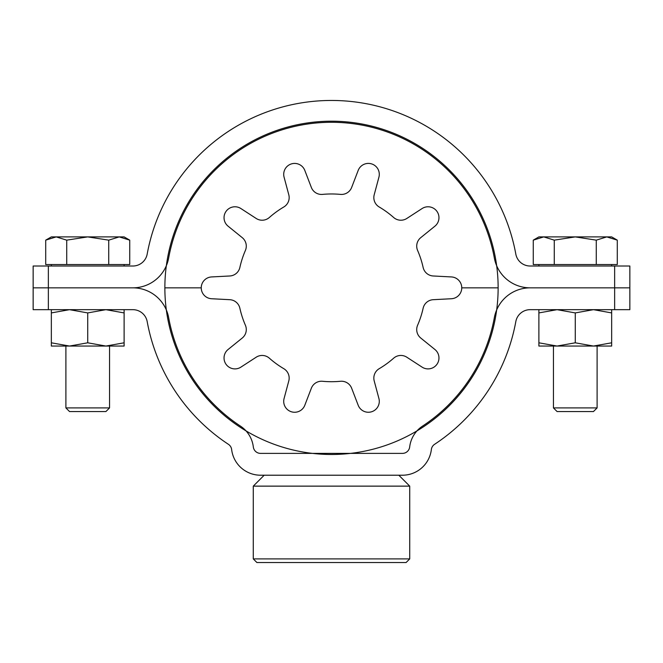 <?xml version="1.0" encoding="UTF-8"?>
<svg xmlns="http://www.w3.org/2000/svg" width="663" height="663" viewBox="0 0 663 663"><rect width="100%" height="100%" fill="white"/><g stroke="black" fill="none" stroke-linecap="round" stroke-linejoin="round"><path stroke-width="0.99" d="M33.15 287.841L48.358 287.841L48.358 309.671L33.15 309.671L33.15 287.841L132.873 287.841L48.358 287.841L48.358 266.012L33.15 266.012L33.15 287.841M614.642 309.671L629.85 309.671L629.85 266.012L614.642 266.012L614.642 287.841L530.127 287.841L629.85 287.841L614.642 287.841L614.642 309.671L530.127 309.671A14.553 14.553 0 0 0 515.814 321.605A187.38 187.38 0 0 1 434.58 444.318A7.276 7.276 0 0 0 431.356 449.539A29.106 29.106 0 0 1 402.449 475.214L260.551 475.214A29.106 29.106 0 0 1 231.644 449.539A7.276 7.276 0 0 0 228.42 444.318A187.38 187.38 0 0 1 147.186 321.605A14.553 14.553 0 0 0 132.873 309.671L48.358 309.671M253.324 446.97A29.106 29.106 0 0 0 240.429 426.085A165.551 165.551 0 0 1 168.659 317.668A36.382 36.382 0 0 0 132.873 287.841A36.382 36.382 0 0 0 168.659 258.006A165.551 165.551 0 0 1 494.341 258.006A36.382 36.382 0 0 0 530.127 287.841A36.382 36.382 0 0 0 494.341 317.668A165.551 165.551 0 0 1 422.571 426.085A29.106 29.106 0 0 0 409.676 446.97A7.276 7.276 0 0 1 402.449 453.384L260.551 453.384A7.276 7.276 0 0 1 253.324 446.97M256.913 562.539L253.274 558.901L409.726 558.901L406.087 562.539L256.913 562.539M398.811 475.214L409.726 486.136L409.726 558.901M264.189 475.214L253.274 486.136L253.274 558.901M409.726 486.136L253.274 486.136M614.642 266.012L530.127 266.012A14.553 14.553 0 0 1 515.814 254.078A187.38 187.38 0 0 0 147.186 254.078A14.553 14.553 0 0 1 132.873 266.012L48.358 266.012M373.833 197.591A10.915 10.915 0 0 0 379.203 206.989A93.873 93.873 0 0 1 393.648 217.489A10.915 10.915 0 0 0 406.825 218.459L422.107 208.538A10.915 10.915 0 0 1 438.964 217.696A10.915 10.915 0 0 1 434.92 226.174L420.756 237.644A10.915 10.915 0 0 0 417.615 250.473A93.873 93.873 0 0 1 423.135 267.454A10.915 10.915 0 0 0 433.212 275.982L451.412 276.935A10.915 10.915 0 0 1 461.755 287.841L498.137 287.841A166.637 166.637 0 0 0 331.5 121.196A166.637 166.637 0 0 0 164.863 287.841L201.245 287.841L164.863 287.841A166.637 166.637 0 0 0 331.5 454.478A166.637 166.637 0 0 0 498.137 287.841L461.755 287.841A10.915 10.915 0 0 1 451.412 298.74L433.212 299.693A10.915 10.915 0 0 0 423.135 308.22A93.873 93.873 0 0 1 417.615 325.21A10.915 10.915 0 0 0 420.756 338.039L434.92 349.5A10.915 10.915 0 0 1 436.876 364.401A10.915 10.915 0 0 1 422.107 367.136L406.825 357.216A10.915 10.915 0 0 0 393.648 358.186A93.873 93.873 0 0 1 379.203 368.686A10.915 10.915 0 0 0 374.205 380.91L378.921 398.513A10.915 10.915 0 0 1 371.752 411.723A10.915 10.915 0 0 1 358.186 405.25L351.655 388.236A10.915 10.915 0 0 0 340.426 381.283A93.873 93.873 0 0 1 322.574 381.283A10.915 10.915 0 0 0 311.345 388.236L304.814 405.25A10.915 10.915 0 0 1 283.706 401.339A10.915 10.915 0 0 1 284.079 398.513L288.795 380.91A10.915 10.915 0 0 0 283.797 368.686A93.873 93.873 0 0 1 269.352 358.186A10.915 10.915 0 0 0 256.175 357.216L240.893 367.136A10.915 10.915 0 0 1 224.036 357.987A10.915 10.915 0 0 1 228.08 349.5L242.244 338.039A10.915 10.915 0 0 0 245.385 325.21A93.873 93.873 0 0 1 239.865 308.22A10.915 10.915 0 0 0 229.788 299.693L211.588 298.74A10.915 10.915 0 0 1 201.245 287.841A10.915 10.915 0 0 1 211.588 276.935L229.788 275.982A10.915 10.915 0 0 0 239.865 267.454A93.873 93.873 0 0 1 245.385 250.473A10.915 10.915 0 0 0 242.244 237.644L228.08 226.174A10.915 10.915 0 0 1 226.124 211.273A10.915 10.915 0 0 1 240.893 208.538L256.175 218.459A10.915 10.915 0 0 0 269.352 217.489A93.873 93.873 0 0 1 283.797 206.989A10.915 10.915 0 0 0 288.795 194.765L284.079 177.162A10.915 10.915 0 0 1 291.248 163.96A10.915 10.915 0 0 1 304.814 170.424L311.345 187.438A10.915 10.915 0 0 0 322.574 194.392A93.873 93.873 0 0 1 340.426 194.392A10.915 10.915 0 0 0 351.655 187.438L358.186 170.424A10.915 10.915 0 0 1 379.294 174.336A10.915 10.915 0 0 1 378.921 177.162L374.205 194.765A10.915 10.915 0 0 0 373.833 197.591M108.732 240.147L119.232 236.898L124.114 236.898L129.741 240.147L119.232 236.898L129.741 240.147L129.741 264.554L108.732 264.554L108.732 240.147L87.723 236.898L66.723 240.147L56.214 236.898L45.714 240.147L56.214 236.898L51.341 236.898L45.714 240.147L45.714 264.554L66.723 264.554L66.723 240.147M109.561 407.911L105.914 411.549L69.532 411.549L65.894 407.911L109.561 407.911L109.561 346.053M66.723 264.554L108.732 264.554M56.214 236.898L119.232 236.898M596.277 240.147L606.786 236.898L611.659 236.898L617.286 240.147L606.786 236.898L617.286 240.147L617.286 264.554L596.277 264.554L596.277 240.147L575.277 236.898L554.268 240.147L543.768 236.898L533.259 240.147L543.768 236.898L538.886 236.898L533.259 240.147L533.259 264.554L554.268 264.554L554.268 240.147M597.106 407.911L593.468 411.549L557.086 411.549L553.439 407.911L597.106 407.911L597.106 346.053M554.268 264.554L596.277 264.554M543.768 236.898L606.786 236.898M69.532 346.053L51.341 342.804L51.341 346.053L105.914 346.053L87.723 342.804L69.532 346.053M51.341 309.671L51.341 342.804M51.341 312.919L69.532 309.671L87.723 312.919L87.723 342.804M124.114 342.804L105.914 346.053L124.114 346.053L124.114 309.671M87.723 312.919L105.914 309.671L124.114 312.919M557.086 346.053L538.886 342.804L538.886 346.053L593.468 346.053L575.277 342.804L557.086 346.053M538.886 309.671L538.886 342.804M538.886 312.919L557.086 309.671L575.277 312.919L575.277 342.804M611.659 342.804L593.468 346.053L611.659 346.053L611.659 309.671M575.277 312.919L593.468 309.671L611.659 312.919M124.114 266.012L124.114 264.554M65.894 407.911L65.894 346.053M51.341 266.012L51.341 264.554M611.659 266.012L611.659 264.554M553.439 407.911L553.439 346.053M538.886 266.012L538.886 264.554"/></g></svg>
